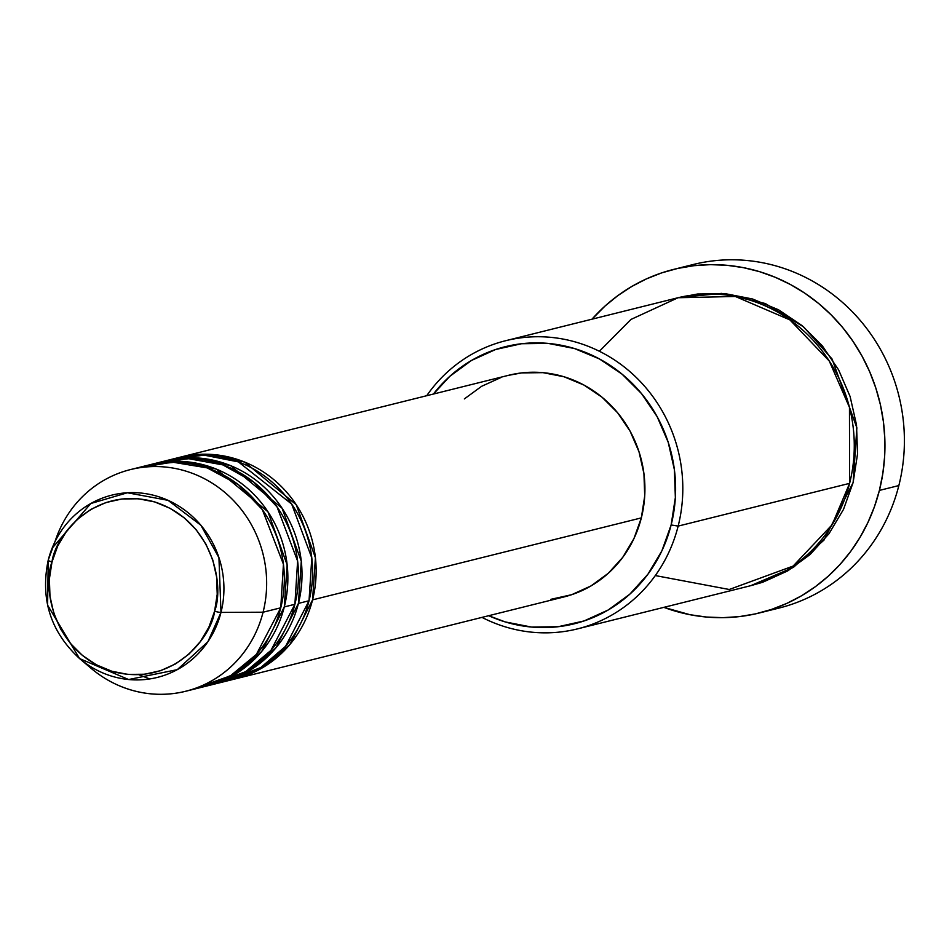 <?xml version="1.0" encoding="UTF-8"?>
<svg xmlns="http://www.w3.org/2000/svg" width="952" height="952" viewBox="0 0 952 952"><rect width="100%" height="100%" fill="white"/><g stroke="black" fill="none" stroke-linecap="round" stroke-linejoin="round"><path stroke-width="1.43" d="M54.99 541.712A114.228 108.266 76 0 1 130.4 469.598A114.228 108.266 76 0 1 263.073 612.207L220.983 612.41A5.712 0.892 -165.8 0 1 214.605 611.208C211.606 636.947 172.348 688.308 111.872 671.255C51.991 651.894 42.459 585.777 51.991 562.001C54.99 536.25 94.248 484.889 154.712 501.942C214.605 521.315 224.136 587.432 214.605 611.208A5.712 0.892 14.2 0 0 220.983 612.41L218.936 557.646L200.872 525.242L168.076 500.347L127.389 492.767L90.833 503.501L52.074 548.281L48.231 560.145A93.939 89.036 76 0 1 52.074 548.281A93.939 89.036 76 0 1 163.137 498.301A93.939 89.036 76 0 1 220.983 612.41L263.073 612.207A114.228 108.266 -104 0 0 192.732 473.465A114.228 108.266 -104 0 0 57.679 534.227L48.219 560.157A5.712 0.892 14.2 0 0 51.991 562.001L57.727 545.96L66.378 531.478L77.6 519.114L90.952 509.344L105.934 502.549L121.975 498.979L138.445 498.777L154.712 501.942L170.17 508.368L184.2 517.805L196.279 529.883L205.929 544.139L212.796 560.026L216.604 576.936L217.223 594.215L214.605 611.208L208.857 627.249L200.218 641.731L188.996 654.083L175.644 663.853L160.65 670.66L144.621 674.23L128.151 674.433L111.872 671.255L96.426 664.829L82.396 655.404L70.317 643.326L60.654 629.07L53.788 613.183L49.98 596.273L49.373 578.995L51.991 562.001A5.712 0.892 -165.8 0 1 48.219 560.157C40.127 598.986 50.575 631.783 79.575 658.57L128.627 679.538L177.298 669.649L207.881 641.767L220.983 612.41A93.939 89.036 76 0 1 79.575 658.57L47.6 605.174L48.219 560.181M179.892 457.257A114.228 108.266 76 0 0 178.131 457.71L211.011 454.39L244.688 462.089L296.239 504.727L315.421 557.741L312.565 599.867L290.039 644.314L266.393 665.341L233.395 679.347A114.228 108.266 76 0 0 235.168 678.931A114.228 108.266 76 0 0 312.565 599.867L641.339 517.888A114.228 108.266 -104 0 0 508.665 375.278L179.892 457.257A114.228 108.266 76 0 1 312.565 599.867L641.339 517.888L633.925 538.618L622.751 557.325L608.268 573.294L591.002 585.92L571.652 594.702L550.934 599.308M226.302 680.989L260.777 667.531L285.588 646.289L309.031 600.748A114.228 108.266 -104 0 0 176.358 458.138L165.755 460.78A114.228 108.266 76 0 1 298.428 603.401L275.901 647.848L252.244 668.863L219.257 682.881A114.228 108.266 76 0 0 221.031 682.453A114.228 108.266 76 0 0 298.428 603.401L309.031 600.748L298.428 603.401L301.284 561.263L282.089 508.249L230.551 465.611L196.874 457.912L163.994 461.244A114.228 108.266 76 0 1 165.755 460.78M210.356 684.845L245.592 671.696L270.987 650.347L294.894 604.282A114.228 108.266 -104 0 0 162.221 461.66L151.618 464.314A114.228 108.266 76 0 1 284.291 606.924L261.764 651.37L238.107 672.386L205.12 686.404A114.228 108.266 76 0 0 206.893 685.976A114.228 108.266 76 0 0 284.291 606.924L294.894 604.282L284.291 606.924L287.135 564.798L267.952 511.771L216.401 469.146L182.736 461.446L149.857 464.766A114.228 108.266 76 0 1 151.618 464.314M194.422 688.665L230.396 675.849L256.374 654.405L280.757 607.804A114.228 108.266 -104 0 0 148.084 465.195L130.4 469.598M655.297 575.567L729.244 589.49L793.135 566.059L832.096 524.79L849.612 483.354L678.157 526.099L671.136 524.957A142.788 135.327 76 0 1 488.697 615.706L505.25 621.93L531.525 627.059L558.122 626.725L584.016 620.966L608.221 609.982L629.784 594.215L647.907 574.246L661.866 550.863L671.136 524.957L675.361 497.527L674.373 469.622L668.221 442.311L657.142 416.655L641.541 393.64L622.037 374.136L599.379 358.904L574.425 348.527L548.15 343.398L521.553 343.732L495.659 349.491L471.454 360.475L449.891 376.254L433.422 394.045A142.788 135.327 76 0 1 600.581 359.558A142.788 135.327 76 0 1 671.136 524.957L678.157 526.099A148.5 140.741 -104 0 0 601.628 352.407A148.5 140.741 -104 0 0 426.71 395.711A148.5 140.741 76 0 1 505.679 340.709A148.5 140.741 76 0 1 678.157 526.099L849.612 483.354A148.5 140.741 -104 0 0 677.134 297.952L505.679 340.709M683.56 267.25A177.048 167.802 76 0 1 851.504 310.923A177.048 167.802 76 0 1 898.843 485.568A177.048 167.802 -104 0 0 693.199 264.513L673.766 269.368A177.048 167.802 76 0 1 879.398 490.411L898.843 485.568L879.398 490.411A177.048 167.802 76 0 1 759.434 612.945A177.048 167.802 76 0 1 663.853 607.352L689.867 614.683L706.289 617.027L722.806 617.669L739.276 616.622L755.519 613.873L771.382 609.47L786.721 603.437L801.382 595.857L815.233 586.777L828.133 576.293L839.962 564.512L850.6 551.541L859.942 537.499L867.903 522.541L874.412 506.797L879.398 490.411L882.825 473.56L884.646 456.401L884.848 439.086L883.42 421.795L880.398 404.695L875.792 387.94L869.664 371.697L862.048 356.119L853.04 341.375L842.71 327.583L831.167 314.886L818.53 303.402L804.904 293.24L790.434 284.505L775.237 277.294L759.494 271.641L743.322 267.631L726.9 265.287L710.382 264.644L693.925 265.691L677.681 268.44L661.807 272.843L646.467 278.876L631.807 286.457L617.955 295.536L605.055 306.02L592.001 319.182A177.048 167.802 76 0 1 673.766 269.368M678.859 297.536L697.578 294.001L725.245 293.656L752.568 298.988L778.522 309.781L802.084 325.62L822.373 345.897L838.593 369.84L850.112 396.52L856.514 424.913L857.538 453.937L853.147 482.474L823.992 540.093L793.421 567.368L750.759 585.67M79.575 658.57L91.13 668.34A114.228 108.266 -104 0 0 263.073 612.207L280.757 607.804L263.073 612.207A114.228 108.266 76 0 1 185.676 691.271A114.228 108.266 76 0 1 85.24 662.997M206.893 685.976L217.496 683.334A114.228 108.266 -104 0 0 294.894 604.282L297.619 561.085L277.02 506.857L253.744 482.105L222.804 464.885L188.222 458.614L155.212 463.683M185.676 691.271L203.359 686.856A114.228 108.266 -104 0 0 280.757 607.804L283.434 564.25L262.335 509.617L238.619 484.865L207.227 467.896L172.371 462.137L139.337 467.789M759.434 612.945L778.879 608.102A177.048 167.802 -104 0 0 898.843 485.568A177.048 167.802 76 0 1 769.073 610.22M678.907 297.524L721.628 293.383L765.313 303.521L803.631 326.905L832.06 358.999L856.859 427.805L853.147 482.474L843.496 509.415L828.978 533.727L810.14 554.492L787.709 570.902L762.54 582.327L750.7 585.682M577.531 628.879A148.5 140.741 76 0 1 481.986 617.384A148.5 140.741 -104 0 0 678.157 526.099A148.5 140.741 76 0 1 577.531 628.879L748.986 586.123A148.5 140.741 -104 0 0 849.612 483.354L849.458 407.337L829.275 361.046L789.91 319.896L735.337 296.477L678.086 297.726L630.986 319.432L599.367 351.264M464.35 398.924L481.605 386.31L500.954 377.527M508.201 375.397L521.672 372.91L542.949 372.648L563.977 376.754L583.933 385.048L602.069 397.234L617.669 412.835L630.141 431.256L639.006 451.783L643.933 473.62L644.718 495.944L641.339 517.888A114.228 108.266 -104 0 1 563.941 596.952L235.168 678.931M221.031 682.453L231.633 679.811A114.228 108.266 -104 0 0 309.031 600.748L311.804 557.92L291.681 504.084L238.357 461.875L204.073 455.127L171.098 459.602M138.754 674.694L149.761 678.943"/></g></svg>
